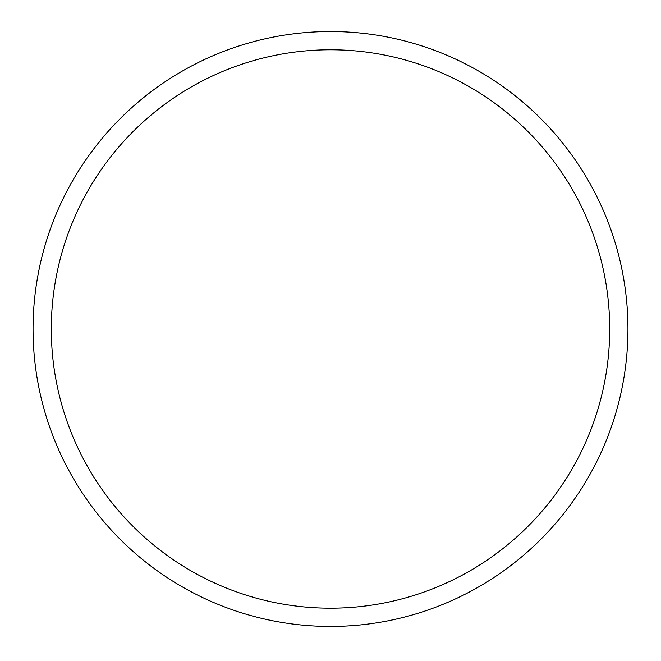 <?xml version="1.0" encoding="UTF-8"?>
<svg xmlns="http://www.w3.org/2000/svg" width="661" height="661" viewBox="0 0 661 661"><rect width="100%" height="100%" fill="white"/><g stroke="black" fill="none" stroke-linecap="round" stroke-linejoin="round"><path stroke-width="0.99" d="M609.698 328.988A279.198 279.198 0 0 1 330.5 608.186A279.198 279.198 0 0 1 51.302 328.988A279.198 279.198 0 0 1 330.5 49.782A279.198 279.198 0 0 1 609.698 328.988M627.95 328.988A297.45 297.45 0 0 1 330.5 626.438A297.45 297.45 0 0 1 33.05 328.988A297.45 297.45 0 0 1 330.5 31.538A297.45 297.45 0 0 1 627.95 328.988"/></g></svg>
